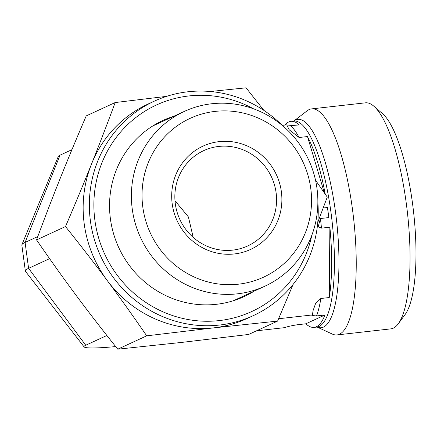 <?xml version="1.0" encoding="UTF-8"?>
<svg xmlns="http://www.w3.org/2000/svg" width="437" height="437" viewBox="0 0 437 437"><rect width="100%" height="100%" fill="white"/><g stroke="black" fill="none" stroke-linecap="round" stroke-linejoin="round"><path stroke-width="0.66" d="M218.702 146.45A52.495 50.506 -114.8 0 1 274.409 184.709A52.495 50.506 -114.8 0 1 247.703 245.949A52.495 50.506 -114.8 0 1 179.847 219.45A52.495 50.506 -114.8 0 1 203.713 150.628A52.495 50.506 -114.8 0 1 218.702 146.45M219.199 141.632A56.865 54.718 65.2 0 0 183.322 231.189A56.865 54.718 65.2 0 0 277.85 220.548A56.865 54.718 65.2 0 0 219.199 141.632M215.108 111.397A87.482 84.177 -114.8 0 1 305.343 232.806A87.482 84.177 -114.8 0 1 159.92 249.172A87.482 84.177 -114.8 0 1 215.108 111.397M193.203 237.406L188.407 216.938L174.997 200.73M211.776 103.755A96.233 92.595 65.2 0 0 184.31 111.413A96.233 92.595 65.2 0 0 140.55 237.586A96.233 92.595 65.2 0 0 264.948 286.164A96.233 92.595 65.2 0 0 313.903 173.899A96.233 92.595 65.2 0 0 211.776 103.755M106.89 335.485L85.739 345.241A55.559 4.599 -7.7 0 0 84.095 346.896L25.526 271.426A103.547 8.571 -7.7 0 1 25.357 271.033A103.547 8.571 -7.7 0 1 28.591 268.345L85.739 345.241M115.69 346.579A55.559 4.599 -7.7 0 1 84.095 346.896M256.541 330.809L284.951 327.613C286.836 326.734 291.004 325.778 297.455 324.74L305.851 323.795L324.915 314.995L316.519 315.94L311.865 315.47L312.422 314.935L313.089 310.592L315.541 303.606L320.862 298.487L329.258 297.542A103.673 26.892 -96.4 0 0 329.875 227.191L321.474 228.136L318.191 226.819L320.419 218.522L328.815 217.577A103.673 26.892 -96.4 0 0 327.455 207.509L323.205 207.99M278.604 318.742L312.422 314.935M293.921 120.983L307.184 110.769A113.735 29.503 83.6 0 1 311.576 108.889L365.381 102.832A113.735 29.503 83.6 0 1 373.722 106.098A113.735 29.503 83.6 0 1 407.415 212.551A113.735 29.503 83.6 0 1 398.227 323.833A113.735 29.503 83.6 0 1 393.289 328.171A113.735 29.503 83.6 0 1 390.82 328.87L337.02 334.928A113.735 29.503 83.6 0 1 332.317 334.07L317.115 327.056A104.842 27.198 -96.4 0 0 336.545 220.527A104.842 27.198 -96.4 0 0 293.926 120.978M398.227 323.833L405.077 314.58A104.984 27.231 -96.4 0 0 413.56 211.858A104.984 27.231 -96.4 0 0 382.457 113.598L373.722 106.098M311.576 108.889A113.735 29.503 83.6 0 1 353.615 218.609A113.735 29.503 83.6 0 1 337.02 334.928M325.226 194.137A103.673 26.892 -96.4 0 0 307.49 136.552L299.094 137.497L289.256 129.838L286.721 124.856L282.231 125.359M287.185 125.965L299.219 124.916A103.673 26.892 -96.4 0 0 290.938 121.333A103.673 26.892 -96.4 0 0 284.869 125.064M305.851 323.795A103.673 26.892 -96.4 0 0 314.132 327.379A103.673 26.892 -96.4 0 0 324.915 314.995M329.258 297.542L329.875 227.191M317.278 226.923L318.191 226.819M328.815 217.577L327.455 207.509M324.385 192.919L307.49 136.552M25.357 271.033L21.85 245.113A103.547 8.571 -7.7 0 1 21.916 244.693A103.547 8.571 -7.7 0 1 25.089 242.426L28.591 268.345L49.599 258.649M21.916 244.693L58.34 156.375A55.559 4.599 -7.7 0 1 60.044 155.162L25.089 242.426L37.795 236.559M71.936 149.673L60.044 155.162M311.805 235.308A113.735 109.436 -114.8 0 1 145.483 302.164A113.735 109.436 -114.8 0 1 136.355 117.138A113.735 109.436 -114.8 0 1 253.411 108.758M173.587 116.357A96.965 93.3 65.2 0 0 145.756 130.843A96.965 93.3 65.2 0 0 116.958 243.442A96.965 93.3 65.2 0 0 216.446 304.299A96.965 93.3 65.2 0 0 254.225 291.113M317.868 202.489A118.105 113.647 -114.8 0 1 253.274 315.645A118.105 113.647 -114.8 0 1 106.497 267.236A118.105 113.647 -114.8 0 1 133.46 113.767A118.105 113.647 -114.8 0 1 154.305 101.165A118.105 113.647 -114.8 0 1 188.019 91.765A118.105 113.647 -114.8 0 1 282.313 125.441M293.08 284.449L277.593 321.097L213.36 327.903A118.105 113.647 65.2 0 0 247.074 318.502L253.274 315.645M146.712 335.829C132.995 315.902 119.864 297.504 107.311 280.63A118.105 113.647 65.2 0 0 213.36 327.903L146.712 335.829L117.766 349.185L182 342.379L248.653 334.452L277.593 321.097M315.519 180.202L327.264 197.092L317.765 222.378M65.495 226.552C75.197 203.992 83.882 183.141 91.541 163.99A118.105 113.647 65.2 0 0 107.311 280.63C94.78 263.751 80.84 245.725 65.495 226.552L36.555 239.908C50.266 259.835 63.398 278.232 75.951 295.106C88.487 311.985 102.422 330.011 117.766 349.185M210.306 91.502L246.053 87.815L263.882 110.397M154.305 101.165L148.105 104.022A118.105 113.647 65.2 0 0 91.541 163.99C99.221 144.838 107.098 124.354 115.166 102.548L166.628 96.359M36.555 239.908C44.623 218.101 52.5 197.622 60.18 178.465C67.844 159.314 76.524 138.463 86.226 115.903L115.166 102.548M321.474 228.136A103.673 26.892 -96.4 0 0 320.419 218.522M316.519 315.94A103.673 26.892 -96.4 0 0 320.862 298.487M299.094 137.497A103.673 26.892 -96.4 0 0 290.823 125.861M317.175 327.067L316.918 327.062A103.673 26.892 -96.4 0 0 332.044 221.035A103.673 26.892 -96.4 0 0 293.73 121.022L290.938 121.333M184.31 111.413L152.77 125.965M264.948 286.164L233.407 300.716M313.094 310.592L312.979 311.106M289.261 129.833L288.961 129.357M316.918 327.062L314.132 327.379"/></g></svg>
